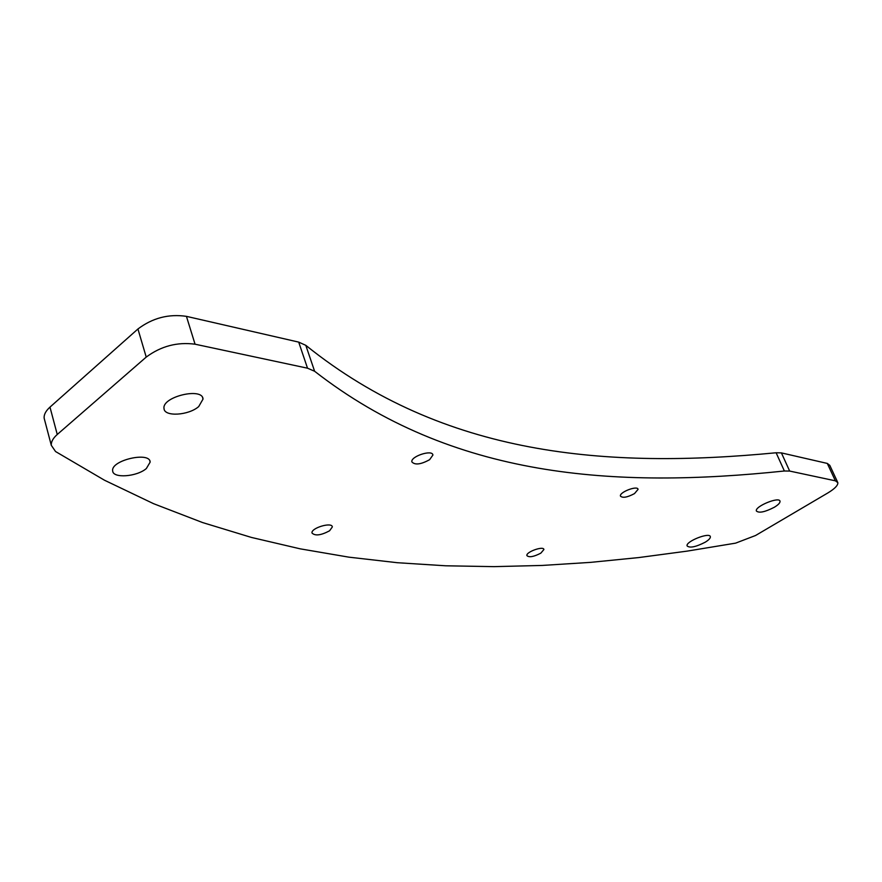 <?xml version="1.0" encoding="UTF-8"?>
<svg xmlns="http://www.w3.org/2000/svg" width="882" height="882" viewBox="0 0 882 882"><rect width="100%" height="100%" fill="white"/><g stroke="black" fill="none" stroke-linecap="round" stroke-linejoin="round"><path stroke-width="1.32" d="M784.374 470.999L789.666 471.065L835.386 480.822L837.856 482.675C838.043 485.365 834.725 488.782 827.9 492.917L755.576 535.495L735.588 543.147L687.089 551.129L638.755 557.567L590.499 562.374L542.276 565.439L494.052 566.641L445.763 565.792L397.385 562.716L348.886 557.159L300.255 548.847L251.469 537.447L202.562 522.552L153.556 503.677L104.517 480.238L55.544 451.529L51.299 445.322C51.035 441.849 53.019 438.244 57.253 434.484L146.225 357.089C160.987 346.141 177.26 341.841 195.054 344.2L307.509 368.191L314.609 371.256C452.609 478.728 615.526 488.683 784.374 470.999L776.116 452.764C607.444 469.003 444.462 456.799 305.811 345.336L298.711 342.117L186.433 316.351C168.705 313.749 152.531 317.961 137.934 328.986L49.976 407.12C45.798 410.913 43.846 414.584 44.133 418.134L44.728 420.405M429.622 459.687C420.813 464.516 414.893 465.244 411.861 461.87C410.483 456.369 432.577 449.214 432.908 455.057L429.622 459.687M634.478 493.611C627.267 497.415 622.593 498.231 620.432 496.07C619.241 492.156 637.752 485.133 638.061 489.378L634.478 493.611M774.363 507.238C764.914 512.1 758.906 513.335 756.348 510.954C754.749 506.356 779.633 496.191 780.03 501.296C780.151 502.872 778.255 504.846 774.363 507.238M198.715 406.569C188.616 415.499 164.239 417.01 164.019 408.553C161.693 396.801 202.717 386.944 203.025 399.094L198.715 406.569M329.581 530.788C320.971 535.385 315.106 536.124 311.996 533.004C310.806 528.009 332.172 521.659 332.338 526.951L329.581 530.788M540.82 553.157C533.742 556.829 529.09 557.644 526.885 555.594C525.826 551.956 543.698 545.616 543.896 549.541L540.82 553.157M146.357 468.529C136.864 476.831 112.753 478.606 112.676 470.856C110.636 460.294 150.061 451.187 150.16 462.113L146.357 468.529M705.203 542.21C695.766 547.027 689.724 548.251 687.067 545.881C685.568 541.383 710.043 531.802 710.363 536.763C710.473 538.207 708.753 540.027 705.203 542.21M776.116 452.764L781.408 452.896L827.294 463.425L829.797 465.354L837.514 481.936M314.609 371.256L305.811 345.336M789.666 471.065L781.408 452.896M307.509 368.191L298.711 342.117M835.386 480.822L827.294 463.425M195.054 344.2L186.433 316.351M146.225 357.089L137.934 328.986M57.253 434.484L49.976 407.12M51.299 445.322L44.133 418.134M432.908 455.057L432.665 454.406M203.025 399.094L202.573 397.606M150.16 462.113L149.819 460.911"/></g></svg>
